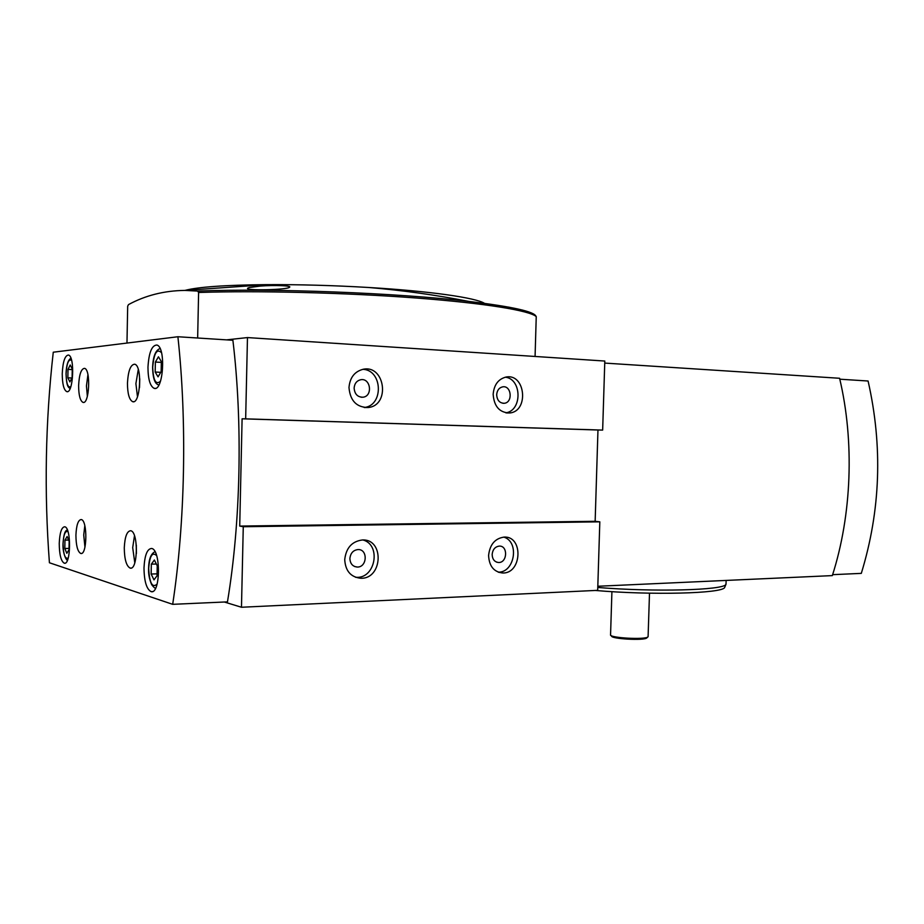 <?xml version="1.0" encoding="UTF-8"?>
<svg xmlns="http://www.w3.org/2000/svg" width="924" height="924" viewBox="0 0 924 924"><rect width="100%" height="100%" fill="white"/><g stroke="black" fill="none" stroke-linecap="round" stroke-linejoin="round"><path stroke-width="1.39" d="M492.146 554.492C492.711 549.468 495.102 546.673 499.295 546.096C508.154 545.587 507.426 562.855 498.613 562.497C494.559 562.046 492.4 559.378 492.146 554.492M349.884 558.523C350.508 553.153 353.211 550.173 357.981 549.561C368.075 549.018 367.29 567.463 357.242 567.047C352.656 566.551 350.196 563.709 349.884 558.523M496.673 394.733C497.089 390.321 499.099 387.687 502.714 386.844C511.48 385.227 513.132 402.541 504.285 403.28C499.641 403.187 497.1 400.335 496.673 394.733M354.123 388.103C354.527 383.518 356.722 380.723 360.695 379.741C370.628 377.697 373.088 396.13 363.051 397.204C357.646 397.228 354.666 394.202 354.123 388.103M66.828 553.303L64.807 548.486L64.957 540.136L67.129 536.521L69.173 541.314L69.011 549.734L66.828 553.303M153.973 579.868L151.143 574.035L151.34 564.16L154.377 560.002L157.242 565.8L157.045 575.779L153.973 579.868M158.05 376.853L155.174 372.037L155.371 362.058L158.443 356.791L161.353 361.561L161.146 371.644L158.05 376.853M69.901 381.912L67.856 377.812L68.006 369.392L70.201 364.98L72.257 369.034L72.107 377.535L69.901 381.912M226.542 339.87L247.47 337.572L604.804 361.041L602.656 430.099L245.657 418.849L247.47 337.572M604.735 363.086L839.593 378.274C854.596 441.418 851.801 514.98 832.339 575.606L597.816 586.255M232.894 340.275C242.862 423.365 240.748 521.898 227.466 601.87L172.684 604.331L49.422 562.762C44.109 492.192 45.392 422.014 53.269 352.206L177.893 336.74L232.894 340.275M224.336 602.009L241.476 607.253L243.266 526.726L239.72 526.079L242.1 418.803L245.657 418.849M241.476 607.253L597.689 590.344L599.815 521.829L595.148 521.298L597.967 430.007L602.656 430.099M348.983 387.549C349.873 377.57 354.631 371.46 363.236 369.253C385.112 364.622 390.459 405.301 368.353 407.507C356.641 407.484 350.184 400.831 348.983 387.549M493.15 394.282C494.04 384.661 498.406 378.909 506.237 377.015C525.525 373.365 529.106 411.469 509.678 412.97C499.584 412.716 494.074 406.491 493.15 394.282M597.967 430.007L242.1 418.803M595.148 521.298L239.72 526.079M599.815 521.829L243.266 526.726M344.721 559.609C346.084 547.92 351.94 541.372 362.3 539.986C384.523 538.623 382.79 579.313 360.683 578.251C350.739 577.119 345.414 570.905 344.721 559.609M488.588 555.474C489.836 544.513 495.01 538.392 504.123 537.098C523.596 535.851 521.991 573.862 502.621 572.984C493.832 571.944 489.154 566.112 488.588 555.474M832.628 574.67L861.307 573.377C880.607 510.383 882.859 446.269 868.086 381.011L839.812 379.198M503.776 537.11C519.715 541.637 514.784 572.811 498.209 572.141M363.04 539.986C381.358 544.871 375.525 578.459 356.514 577.327L355.555 577.292M505.301 377.188C521.956 378.886 522.372 410.66 505.798 412.832M362.936 369.311C382.709 370.131 383.818 405.659 364.183 407.507M725.017 586.578L724.612 587.572C721.921 593.52 651.489 595.368 595.356 590.459M726.056 582.894L725.894 584.465C723.192 590.24 654.423 592.134 597.782 587.468M177.893 336.74C187.179 421.691 185.147 522.591 172.684 604.331M75.918 535.181C76.392 525.086 78.159 519.865 81.231 519.542C87.711 520.154 87.168 555.774 80.723 553.453C77.639 551.686 76.034 545.599 75.918 535.181M127.454 383.229C128.159 370.847 130.573 364.506 134.708 364.206C142.585 365.592 140.344 404.92 132.606 401.651C129.245 399.78 127.524 393.636 127.454 383.229M124.278 547.828C124.844 536.729 126.981 531.034 130.7 530.746C138.565 531.577 137.953 570.801 130.122 568.087C126.369 566.066 124.428 559.309 124.278 547.828M78.621 385.608C79.198 374.463 81.173 368.711 84.546 368.341C91.049 369.369 89.316 405.093 82.917 402.356C80.111 400.727 78.69 395.149 78.621 385.608M147.967 367.232C148.833 352.725 151.779 345.322 156.814 345.022C166.274 346.823 163.317 392.273 154.054 388.299C150.081 386.117 148.048 379.094 147.967 367.232M143.994 567.937C144.652 555.255 147.193 548.775 151.617 548.475C161.042 549.457 160.499 594.779 151.109 591.626C146.558 589.223 144.19 581.335 143.994 567.937M59.24 543.474C59.725 532.709 61.55 527.142 64.715 526.772C71.437 527.327 70.963 565.604 64.264 563.19C61.042 561.307 59.367 554.735 59.24 543.474M62.243 373.723C62.855 361.7 64.911 355.474 68.434 355.035C75.179 356.087 73.308 394.49 66.678 391.591C63.779 389.882 62.312 383.922 62.243 373.723M71.876 377.997L67.856 377.812M72.245 369.6L68.006 369.392M160.753 372.314L155.174 372.037M161.33 362.381L155.371 362.058M157.08 573.85L151.143 574.035M156.352 564.021L151.34 564.16M69.046 548.406L64.807 548.486M68.642 540.066L64.957 540.136M87.353 396.373L86.452 385.943L87.93 374.682M134.788 562.866L132.698 547.643L134.477 535.77M136.417 553.534L136.325 545.021M137.48 396.766L135.897 383.599L138.288 369.461M139.512 387.595L139.767 378.805M84.95 547.17L83.726 535.054L84.812 525.675M126.969 343.058L127.685 306.191L128.505 304.597C145.461 295.403 164.229 290.679 184.8 290.413L197.62 291.072L198.602 292.492L197.655 338.011M484.488 303.349C475.987 297.817 430.341 291.141 368.722 287.491C333.414 285.412 299.33 284.465 266.447 284.638C225.179 285.042 198.059 286.96 185.1 290.379M249.237 287.537L260.349 286.07C274.405 284.962 292.157 285.666 289.57 287.248C287.757 289.928 243.197 290.898 247.817 288.115L249.237 287.537M465.823 351.917L405.44 347.944M648.105 636.289L647.909 636.902C645.345 639.939 609.251 637.93 610.498 634.823M646.846 637.872L646.777 637.93C644.351 640.806 610.418 638.9 611.572 635.966L611.238 635.608M68.226 558.015C65.107 559.332 63.386 554.596 63.063 543.797C63.594 534.395 65.246 530.399 68.018 531.785M157.126 584.083C152.298 588.334 149.48 583.09 148.695 568.364C149.688 555.844 152.333 551.605 156.641 555.647M160.51 381.208C155.879 385.25 153.28 380.596 152.703 367.244C153.962 353.06 156.907 348.221 161.504 352.714M70.836 386.671C67.902 387.964 66.32 383.656 66.089 373.746C66.747 363.294 68.572 358.824 71.587 360.325M536.024 316.447C534.742 311.654 512.289 306.629 468.653 301.397C398.406 293.024 271.76 288.08 197.62 291.072M536.139 320.016L536.243 316.632C530.157 310.73 486.139 303.28 415.95 297.978C345.923 292.7 257.149 290.471 198.602 292.492M498.613 562.497L496.708 562.173M357.242 567.047L354.539 566.481M504.285 403.28L502.91 403.28M363.051 397.204L361.215 397.239M502.621 572.984L498.417 572.222M360.683 578.251L356.514 577.327M509.678 412.97L506.606 412.959M368.353 407.507L364.229 407.507M724.612 587.572L725.894 584.465M726.137 580.422L726.01 584.326M66.678 391.591L67.406 391.626M70.905 358.235C67.995 359.967 66.366 365.142 66.031 373.77C66.597 388.092 68.78 387.11 70.074 388.646M64.264 563.19L64.992 563.166M67.29 529.775C66.239 530.93 64.056 529.914 63.005 543.739C62.486 553.418 66.701 561.365 67.544 560.013M151.109 591.626L152.356 591.579M154.989 551.697C150.935 553.684 148.81 559.205 148.591 568.272C148.302 573.816 149.33 579.279 151.686 584.661C153.627 587.248 154.943 588.392 155.636 588.103M154.054 388.299L155.301 388.357M160.048 348.544C155.567 350.173 153.084 356.41 152.599 367.278C153.026 384.245 157.346 384.038 158.778 385.158M82.917 402.356L83.645 402.39M130.122 568.087L131.116 568.064M132.606 401.651L133.599 401.686M80.723 553.453L81.451 553.43M535.077 356.456L536.243 316.632C535.573 315.257 533.102 313.744 528.817 312.093C526.668 311.376 524.486 310.325 508.858 307.172L468.653 301.397C435.585 294.929 402.275 290.298 368.722 287.491M266.447 284.638L184.8 290.413M611.919 591.649L610.568 634.626M649.503 593.173L648.094 636.694M646.777 637.93L647.909 636.902"/></g></svg>
